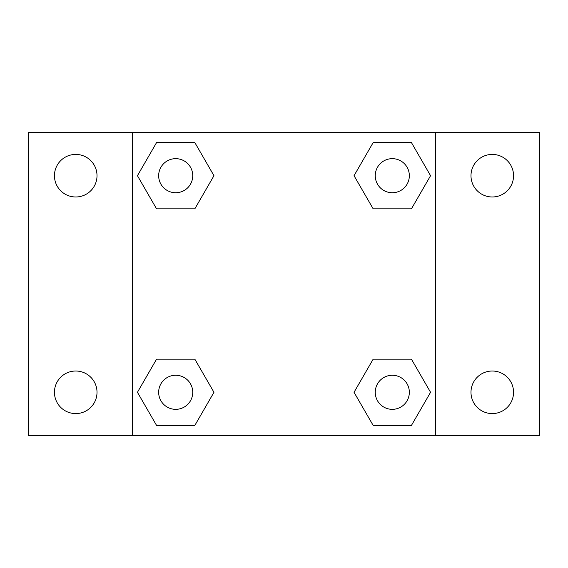 <?xml version="1.0" encoding="UTF-8"?>
<svg xmlns="http://www.w3.org/2000/svg" width="568" height="568" viewBox="0 0 568 568"><rect width="100%" height="100%" fill="white"/><g stroke="black" fill="none" stroke-linecap="round" stroke-linejoin="round"><path stroke-width="0.85" d="M28.4 132.536L539.6 132.536L539.6 435.464L28.4 435.464L28.4 132.536M492.264 154.418A21.279 21.279 0 0 1 513.55 175.704A21.279 21.279 0 0 1 492.264 196.982A21.279 21.279 0 0 1 470.986 175.704A21.279 21.279 0 0 1 492.264 154.418M492.264 371.018A21.279 21.279 0 0 1 513.55 392.296A21.279 21.279 0 0 1 492.264 413.582A21.279 21.279 0 0 1 470.986 392.296A21.279 21.279 0 0 1 492.264 371.018M75.736 371.018A21.279 21.279 0 0 1 97.014 392.296A21.279 21.279 0 0 1 75.736 413.582A21.279 21.279 0 0 1 54.45 392.296A21.279 21.279 0 0 1 75.736 371.018M75.736 154.418A21.279 21.279 0 0 1 97.014 175.704A21.279 21.279 0 0 1 75.736 196.982A21.279 21.279 0 0 1 54.45 175.704A21.279 21.279 0 0 1 75.736 154.418M156.569 359.168L194.831 359.168L213.959 392.296L194.831 425.432L156.569 425.432L137.442 392.296L156.569 359.168L194.831 359.168L156.569 359.168M373.169 142.568L411.431 142.568L430.558 175.704L411.431 208.832L373.169 208.832L354.041 175.704L373.169 142.568L411.431 142.568L373.169 142.568M132.536 435.464L132.536 132.536M435.464 132.536L435.464 435.464M156.569 142.568L194.831 142.568L213.959 175.704L194.831 208.832L156.569 208.832L137.442 175.704L156.569 142.568L194.831 142.568L156.569 142.568M373.169 359.168L411.431 359.168L430.558 392.296L411.431 425.432L373.169 425.432L354.041 392.296L373.169 359.168L411.431 359.168L373.169 359.168M411.431 425.432L373.169 425.432L411.431 425.432M409.336 392.296A17.04 17.04 0 0 0 383.776 377.542A17.04 17.04 0 0 0 383.776 407.057A17.04 17.04 0 0 0 409.336 392.296M194.831 425.432L156.569 425.432L194.831 425.432M192.744 392.296A17.04 17.04 0 0 0 167.184 377.542A17.04 17.04 0 0 0 167.184 407.057A17.04 17.04 0 0 0 192.744 392.296M411.431 208.832L373.169 208.832L411.431 208.832M409.336 175.704A17.04 17.04 0 0 0 383.776 160.943A17.04 17.04 0 0 0 383.776 190.457A17.04 17.04 0 0 0 409.336 175.704M194.831 208.832L156.569 208.832L194.831 208.832M192.744 175.704A17.04 17.04 0 0 0 167.184 160.943A17.04 17.04 0 0 0 167.184 190.457A17.04 17.04 0 0 0 192.744 175.704"/></g></svg>
